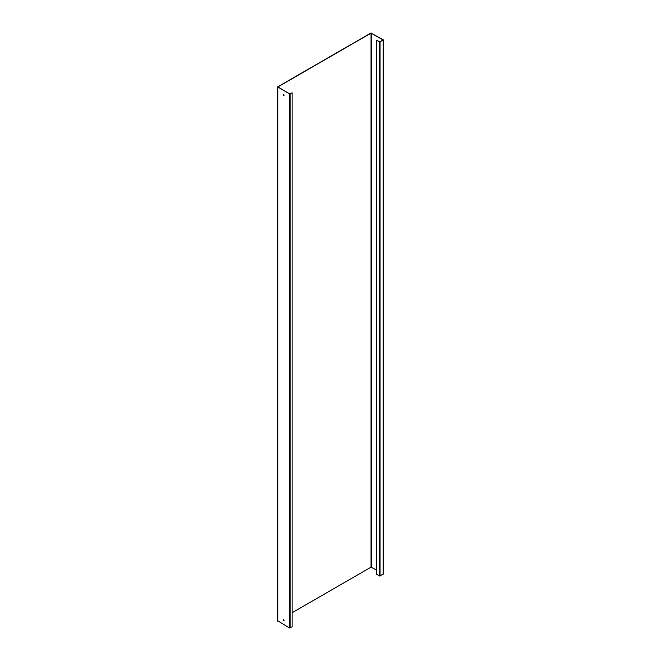 <?xml version="1.0" encoding="UTF-8"?>
<svg xmlns="http://www.w3.org/2000/svg" width="661" height="661" viewBox="0 0 661 661"><rect width="100%" height="100%" fill="white"/><g stroke="black" fill="none" stroke-linecap="round" stroke-linejoin="round"><path stroke-width="0.99" d="M284.09 620.481L283.635 620.737L283.313 619.464L284.09 620.481M284.023 620.712L283.404 619.431M283.635 95.622L284.09 95.159L283.313 94.341L283.635 95.622M283.404 94.316L284.023 95.589M277.934 87.078L289.65 93.837L292.112 92.771L289.493 93.928L277.777 86.806L370.887 33.05L383.223 39.817L379.447 41.998L376.828 40.304L379.91 41.907L383.066 40.081M292.112 92.771L292.112 626.793L289.493 627.95L277.777 620.828M292.112 612.73L371.044 567.163L376.671 570.228M277.934 86.897L371.044 33.141L383.066 39.9M376.869 40.329L377.555 40.726M383.223 573.839L380.058 576.02L376.671 574.417L376.671 40.395M289.493 93.928L289.493 627.95M277.777 87.161L277.777 621.183M371.35 33.141L371.35 567.163M379.447 41.998L379.447 576.02M380.058 41.998L380.058 576.02M383.223 40.172L383.223 574.194M290.113 93.928L290.113 627.95M371.044 33.141L371.044 567.163M383.347 39.99L383.347 574.012M277.653 86.988L277.653 621.01"/></g></svg>
